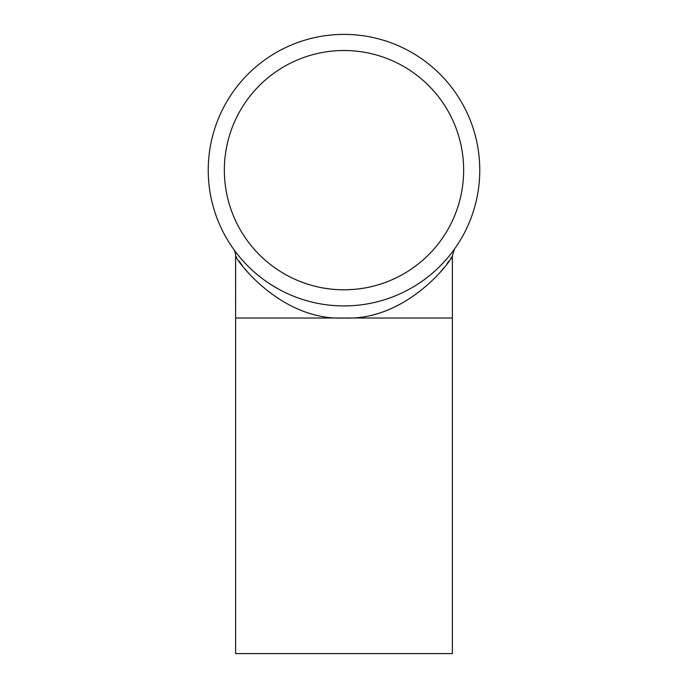 <?xml version="1.0" encoding="UTF-8"?>
<svg xmlns="http://www.w3.org/2000/svg" width="688" height="688" viewBox="0 0 688 688"><rect width="100%" height="100%" fill="white"/><g stroke="black" fill="none" stroke-linecap="round" stroke-linejoin="round"><path stroke-width="1.03" d="M247.052 240.293L247.981 241.557M249.073 243.002L250.81 245.212M252.685 247.482L255.454 250.63M257.501 252.831L259.995 255.368M262.18 257.467L265.516 260.477M269.12 263.487L273.652 266.953M278.09 270.023L281.994 272.491M285.348 274.452L288.65 276.241M292.211 278.021L297.113 280.248M302.41 282.355L308.164 284.325M312.619 285.623L317.349 286.81M323.007 287.962L330.231 289.02M336.251 289.562L335.185 289.493M346.657 289.786L353.735 289.416M359.471 288.814L365.483 287.868M369.232 287.128L373.197 286.199M378.813 284.643L384.936 282.596M390.578 280.377L396.77 277.548M400.115 275.836L403.908 273.738M410.641 269.541L417.891 264.269M423.352 259.72L427.334 256.031M429.106 254.268L431.118 252.178M433.603 249.46L436.433 246.141M437.585 244.713L438.437 243.629M439.512 242.236L440.578 240.791M441.206 239.923L441.524 239.476M441.49 239.536L441.146 240.017M440.638 240.714L439.89 241.729M439.125 242.735L437.835 244.395M436.588 245.951L435.057 247.783M434.162 248.824L432.821 250.329M429.355 254.01L428.719 254.655M422.234 260.692L418.123 264.089M411.063 269.249L408.724 270.797M404.535 273.368L403.779 273.815M398.92 276.464L396.615 277.625M390.784 280.291L388.643 281.177M386.759 281.917L384.867 282.622M379.105 284.548L376.646 285.279M369.619 287.042L367.899 287.403M359.807 288.762L356.083 289.201M347.423 289.768L346.055 289.794M329.294 288.908L323.068 287.971M318.922 287.154L313.642 285.898M308.018 284.282L301.748 282.106M296.373 279.93L291.359 277.617M287.077 275.406L283.078 273.145M279.663 271.046L276.112 268.69M273.119 266.557L269.3 263.633M265.714 260.649L262.205 257.493M259.797 255.171L257.045 252.358M255.644 250.845L253.279 248.17M251.55 246.123L250.303 244.575M248.557 242.322L247.938 241.505M344 289.811A119.652 119.652 0 0 0 447.621 110.338A119.652 119.652 0 0 0 240.379 110.338A119.652 119.652 0 0 0 344 289.811M233.404 248.901L233.404 248.901A12.083 12.083 0 0 1 235.631 255.902C236.474 260.907 281.452 321.012 344 318.019C406.479 321.029 451.431 261.027 452.369 255.902C451.534 260.89 406.548 321.012 344 318.019L452.369 318.019L452.369 255.902L454.45 249.116M451.767 256.839L450.683 258.473M448.679 261.388L447.062 263.633M443.786 267.933L440.733 271.648M247.001 271.339L245.109 269.042M242.271 265.422L239.114 261.096M236.62 257.424L236.225 256.822M234.918 250.991L236.956 253.674M442.728 263.358L444.104 261.87M449.195 255.988L449.591 255.506M450.451 254.431L450.846 253.924M453.53 250.389L453.985 249.753M454.063 249.649L453.039 251.051M450.984 253.752L448.636 256.667M445.213 260.657L442.47 263.633M440.982 265.172L439.761 266.411M436.811 269.257L433.001 272.689M427.325 277.35L422.286 281.091M417.865 284.075L414.417 286.242M409.85 288.891L405.834 291.033M397.991 294.731L392.538 296.958M389.313 298.145L385.203 299.529M380.481 300.94L376.594 301.963M371.916 303.03L366.73 304.01M359.299 305.068L355.429 305.446M350.545 305.773L343.991 305.928A135.768 135.768 0 0 1 226.421 102.28A135.768 135.768 0 0 1 461.579 102.28A135.768 135.768 0 0 1 344 305.928M338.376 305.816L331.9 305.386M327.11 304.879L322.801 304.268M319.55 303.709L315.293 302.858M309.316 301.421L303.606 299.779M296.786 297.457L291.815 295.505M287.911 293.802L284.72 292.305M278.184 288.908L270.178 284.101M260.838 277.479L255.093 272.775M251.438 269.481L248.067 266.23M246.098 264.226L243.578 261.535M240.637 258.189L238.573 255.704M236.921 253.623L235.932 252.341M235.176 251.335L234.453 250.363M234.006 249.744L233.671 249.28M235.614 255.343L235.631 318.019L452.369 318.019L452.369 653.6L235.631 653.6L235.631 318.019L344 318.019"/></g></svg>
